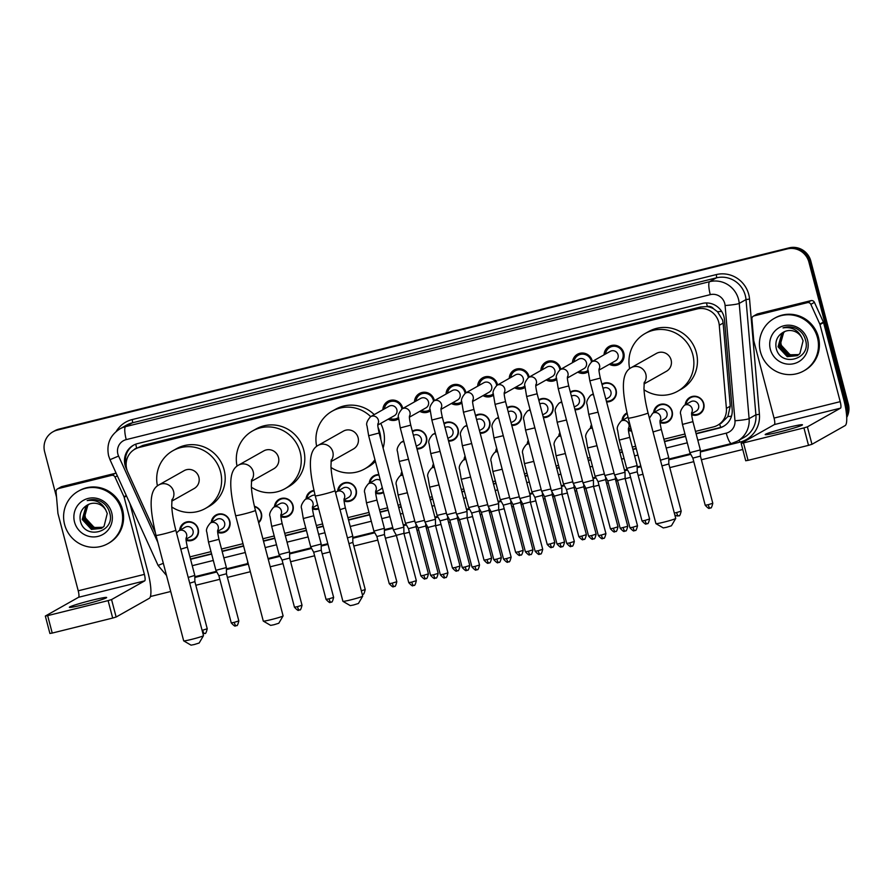 <?xml version="1.0" encoding="UTF-8"?>
<svg xmlns="http://www.w3.org/2000/svg" width="893" height="893" viewBox="0 0 893 893"><rect width="100%" height="100%" fill="white"/><g stroke="black" fill="none" stroke-linecap="round" stroke-linejoin="round"><path stroke-width="1.34" d="M179.649 530.342A9.633 9.388 60.6 0 1 198.201 528.991A9.633 9.388 60.6 0 1 186.135 540.287M211.25 522.505A9.633 9.388 60.6 0 1 229.791 521.144A9.633 9.388 60.6 0 1 217.725 532.44M254.416 506.298A9.633 9.388 60.6 0 1 258.669 522.751M274.441 506.822A9.633 9.388 60.6 0 1 292.993 505.46A9.633 9.388 60.6 0 1 280.927 516.757M318.689 508.954A9.633 9.388 60.6 0 1 312.517 508.91M337.632 491.128A9.633 9.388 60.6 0 1 356.184 489.777A9.633 9.388 60.6 0 1 344.118 501.073M383.555 492.501A9.633 9.388 60.6 0 1 375.719 493.226M631.63 431.029A9.633 9.388 60.6 0 1 628.493 430.482M653.609 412.7A9.633 9.388 60.6 0 1 672.161 411.349A9.633 9.388 60.6 0 1 660.094 422.646M685.21 404.864A9.633 9.388 60.6 0 1 703.751 403.502A9.633 9.388 60.6 0 1 691.684 414.798M412.332 431.196A9.633 9.388 60.6 0 1 426.508 437.135A9.633 9.388 60.6 0 1 416.986 448.956M443.933 423.349A9.633 9.388 60.6 0 1 458.109 429.299A9.633 9.388 60.6 0 1 448.587 441.12M475.522 415.513A9.633 9.388 60.6 0 1 489.71 421.451A9.633 9.388 60.6 0 1 480.188 433.272M507.124 407.666A9.633 9.388 60.6 0 1 521.3 413.604A9.633 9.388 60.6 0 1 511.778 425.425M538.725 399.83A9.633 9.388 60.6 0 1 552.901 405.768A9.633 9.388 60.6 0 1 543.379 417.589M570.314 391.982A9.633 9.388 60.6 0 1 584.502 397.921A9.633 9.388 60.6 0 1 574.98 409.742M601.915 384.135A9.633 9.388 60.6 0 1 616.092 390.074A9.633 9.388 60.6 0 1 606.57 401.906M382.874 409.731A10.247 9.979 60.6 0 1 402.765 408.492M398.669 418.784A10.247 9.979 60.6 0 1 388.198 419.174M414.475 401.895A10.247 9.979 60.6 0 1 434.366 400.656M430.259 410.936A10.247 9.979 60.6 0 1 419.799 411.338M446.076 394.047A10.247 9.979 60.6 0 1 465.967 392.808M461.86 403.1A10.247 9.979 60.6 0 1 451.4 403.491M477.666 386.211A10.247 9.979 60.6 0 1 497.557 384.961M493.461 395.253A10.247 9.979 60.6 0 1 482.99 395.644M509.267 378.364A10.247 9.979 60.6 0 1 529.158 377.125M525.051 387.406A10.247 9.979 60.6 0 1 514.591 387.808M540.868 370.517A10.247 9.979 60.6 0 1 560.759 369.278M556.652 379.57A10.247 9.979 60.6 0 1 546.192 379.96M572.458 362.681A10.247 9.979 60.6 0 1 592.349 361.431M588.253 371.722A10.247 9.979 60.6 0 1 577.782 372.124M604.059 354.834A10.247 9.979 60.6 0 1 623.805 352.981A10.247 9.979 60.6 0 1 609.383 364.277M695.491 431.386L713.328 426.954A18.072 17.592 -119.4 0 0 717.626 425.247L721.198 423.237L727.862 416.562L730.262 406.181L723.14 323.087L722.582 320.007L717.537 311.757L713.552 308.777A6.028 5.86 -119.4 0 0 707.368 306.522A18.072 3.952 -103.9 0 1 706.508 302.939M717.626 425.247A18.072 17.592 -119.4 0 0 726.389 408.358L719.267 325.264A18.072 17.592 -119.4 0 0 697.053 308.978L139.263 447.426A18.072 17.592 -119.4 0 0 127.788 472.084L155.293 532.552M707.368 306.522L707.066 306.6A18.072 17.592 60.6 0 1 713.552 308.777M707.066 306.6L700.625 306.958L142.835 445.406L134.966 449.134M189.93 556.875L211.005 551.64M221.531 549.028L242.606 543.792M262.866 538.769L274.196 535.956M284.722 533.344L305.797 528.109M316.323 525.497L322.619 523.934M347.913 517.65L368.988 512.426M379.514 509.814L387.573 507.816M398.088 505.204L400.589 504.578M429.689 497.356L432.19 496.742M461.29 489.52L463.78 488.895M492.88 481.673L495.381 481.048M524.481 473.826L526.982 473.212M556.082 465.99L558.571 465.365M587.672 458.142L590.173 457.529M619.273 450.295L621.774 449.681M632.289 447.069L635.626 446.243M663.89 439.222L684.964 433.998M622.008 420.547A9.633 9.388 60.6 0 1 626.964 412.912M590.418 428.383A9.633 9.388 60.6 0 1 591.456 424.688M558.817 436.231A9.633 9.388 60.6 0 1 559.855 432.536M527.216 444.078A9.633 9.388 60.6 0 1 528.254 440.372M495.626 451.914A9.633 9.388 60.6 0 1 496.664 448.219M464.025 459.761A9.633 9.388 60.6 0 1 465.063 456.066M432.424 467.597A9.633 9.388 60.6 0 1 433.462 463.902M400.834 475.444A9.633 9.388 60.6 0 1 401.872 471.75M369.233 483.292A9.633 9.388 60.6 0 1 378.866 474.629M306.042 498.975A9.633 9.388 60.6 0 1 313.912 490.402L311.255 491.876A9.03 8.796 -119.4 0 0 306.902 498.484M56.538 497.155L44.65 451.836A18.072 17.592 60.6 0 1 52.888 431.844L53.837 431.308A18.072 17.592 60.6 0 1 58.134 429.6L788.184 248.388A18.072 17.592 60.6 0 1 809.873 261.593L847.401 404.641A18.072 17.592 60.6 0 1 846.653 416.127A18.072 17.592 60.6 0 0 847.401 404.641L809.873 261.593A18.072 17.592 60.6 0 0 788.184 248.388L58.134 429.6A18.072 17.592 60.6 0 0 53.837 431.308L54.786 430.772A18.072 17.592 60.6 0 1 59.083 429.064L789.133 247.852A18.072 17.592 60.6 0 1 810.822 261.057L848.35 404.105A18.072 17.592 60.6 0 1 846.731 417.422M696.127 433.808L719.099 428.104A18.072 17.592 -119.4 0 0 732.171 409.507L724.48 319.739A18.072 17.592 -119.4 0 0 702.255 303.453L137.611 443.598A18.072 17.592 -119.4 0 0 126.136 468.256L127.152 470.499M52.888 431.844A18.072 17.592 60.6 0 1 57.185 430.136L787.235 248.924A18.072 17.592 60.6 0 1 808.913 262.129L846.452 405.176A18.072 17.592 60.6 0 1 846.497 414.252M742.775 449.492L701.373 459.772M693.783 461.659L669.783 467.619M642.971 474.272L638.182 475.456M630.581 477.342L625.167 478.693M617.565 480.579L615.88 480.992M608.278 482.879L606.581 483.303M598.991 485.189L593.566 486.529M585.964 488.415L584.279 488.839M576.677 490.726L574.992 491.139M567.39 493.025L561.965 494.376M554.374 496.262L552.678 496.687M545.076 498.573L543.39 498.986M535.789 500.873L530.375 502.223M522.773 504.11L521.088 504.523M513.486 506.409L511.789 506.833M504.199 508.72L498.774 510.059M491.172 511.946L489.487 512.37M481.885 514.256L480.2 514.669M472.598 516.556L467.173 517.907M459.582 519.793L457.886 520.206M450.284 522.092L448.599 522.517M440.997 524.403L435.583 525.743M427.981 527.629L426.296 528.053M418.694 529.94L416.998 530.364M409.407 532.25L403.982 533.59M396.38 535.476L385.408 538.2M377.806 540.086L353.807 546.047M329.964 551.963L322.206 553.883M314.615 555.77L290.616 561.73M283.014 563.617L270.222 566.787M250.341 571.721L227.414 577.414M219.823 579.3L195.824 585.261M170.73 591.49L150.415 596.524M190.566 559.297L211.641 554.062M222.167 551.45L243.242 546.215M263.502 541.191L274.832 538.379M285.358 535.767L306.433 530.531M316.959 527.919L323.255 526.357M348.549 520.083L369.624 514.848M380.15 512.236L388.209 510.238M398.724 507.626L401.225 507.001M430.326 499.779L432.826 499.165M461.927 491.943L464.416 491.317M493.516 484.095L496.017 483.47M525.117 476.248L527.618 475.634M556.719 468.412L559.208 467.787M588.308 460.565L590.809 459.951M619.909 452.718L622.41 452.104M632.925 449.492L636.262 448.666M664.526 441.644L685.601 436.42M126.147 465.175A18.072 17.592 60.6 0 1 133.794 445.049M723.877 426.117A18.072 17.592 60.6 0 1 720.048 427.568L696.049 433.518M685.523 436.13L664.448 441.365M636.184 448.386L632.858 449.212M622.332 451.825L619.831 452.438M590.731 459.661L588.241 460.286M559.141 467.508L556.64 468.122M527.54 475.355L525.039 475.969M495.939 483.191L493.449 483.816M464.349 491.038L461.848 491.652M432.748 498.874L430.247 499.5M401.147 506.722L398.658 507.347M388.131 509.959L380.072 511.957M369.557 514.569L348.482 519.793M323.177 526.077L316.881 527.64M306.355 530.252L285.28 535.487M274.765 538.088L263.435 540.901M243.164 545.936L222.089 551.171M211.563 553.783L190.488 559.007M760.423 351.775A30.116 29.324 60.6 0 1 774.153 318.466A30.116 29.324 60.6 0 1 817.463 337.621A30.116 29.324 60.6 0 1 803.733 370.93A30.116 29.324 60.6 0 1 760.423 351.775M774.153 318.466L775.102 317.93A30.116 29.324 60.6 0 1 818.412 337.085A30.116 29.324 60.6 0 1 804.693 370.394L803.733 370.93M807.54 340.077A19.635 19.121 60.6 0 1 793.922 363.652A19.635 19.121 60.6 0 1 770.346 349.308A19.635 19.121 60.6 0 1 783.976 325.744A19.635 19.121 60.6 0 1 807.54 340.077M776.073 347.578C779.768 368.028 811.458 359.667 805.609 340.4C804.28 335.109 801.211 331.158 796.389 328.535C791.968 326.525 787.514 326.313 783.016 327.898C791.767 326.648 798.007 329.885 801.724 337.599A13.607 13.261 60.6 0 0 783.741 332.006C777.647 335.377 775.091 340.568 776.073 347.578M784.199 331.772L782.145 333.435L778.439 346.551L787.615 356.474L797.382 355.559M784.009 331.872L781.766 333.647L778.06 346.763L787.235 356.687L797.192 355.671L799.871 353.628L803.086 340.791L801.724 337.599M784.992 331.426L783.652 332.576L779.946 345.703L789.122 355.626L798.108 355.101M784.791 331.515L783.273 332.788L779.567 345.915L788.742 355.838L797.929 355.224M798.811 354.577L790.629 354.778L786.51 352.646A13.607 13.261 60.6 0 1 783.128 333.915C780.85 337.409 780.169 341.126 781.074 345.066L790.26 354.99L798.643 354.711M780.035 431.832A19.278 1.139 -14.7 0 0 802.472 424.8A19.278 1.139 -14.7 0 0 787.637 427.546A19.278 1.139 -14.7 0 0 765.189 434.578A19.278 1.139 -14.7 0 0 780.035 431.832M754.072 315.888A3.014 2.936 -119.4 0 0 753.357 316.178L756.929 314.157A3.014 2.936 60.6 0 1 757.644 313.878L754.072 315.888L807.406 302.649L810.978 300.64A3.014 2.936 60.6 0 1 814.416 302.347L823.379 322.072A3.014 2.936 60.6 0 1 823.558 322.563L843.785 399.651A24.089 5.269 -103.9 0 1 845.124 425.593L811.96 444.301L808.511 445.35L803.934 427.903L807.384 426.854L840.547 408.146A6.028 1.317 76.1 0 0 840.213 401.66L819.986 324.572A3.014 2.936 -119.4 0 0 819.819 324.081L810.844 304.357A3.014 2.936 -119.4 0 0 807.406 302.649M757.644 313.878L810.978 300.64M753.357 316.178A3.014 2.936 -119.4 0 0 751.895 318.991L753.737 340.479A3.014 2.936 -119.4 0 0 753.826 340.992L774.052 418.08A6.028 1.317 76.1 0 1 774.387 424.566L741.157 443.341L743.478 442.906L748.055 460.353L808.511 445.35M748.055 460.353L745.8 460.721M743.478 442.906L803.934 427.903M64.597 524.492A30.116 29.324 60.6 0 1 78.327 491.183A30.116 29.324 60.6 0 1 121.638 510.338A30.116 29.324 60.6 0 1 107.908 543.636A30.116 29.324 60.6 0 1 64.597 524.492M78.327 491.183L79.276 490.648A30.116 29.324 60.6 0 1 122.587 509.803A30.116 29.324 60.6 0 1 108.868 543.1L107.908 543.636M111.714 512.794A19.635 19.121 60.6 0 1 98.096 536.369A19.635 19.121 60.6 0 1 74.521 522.025A19.635 19.121 60.6 0 1 88.139 498.45A19.635 19.121 60.6 0 1 111.714 512.794M80.247 520.295C83.942 540.745 115.632 532.384 109.783 513.118C108.455 507.827 105.385 503.864 100.563 501.252C96.143 499.243 91.678 499.031 87.19 500.616C95.942 499.366 102.182 502.603 105.899 510.316A13.607 13.261 60.6 0 0 87.916 504.724C81.81 508.095 79.265 513.285 80.247 520.295M88.374 504.489L86.32 506.141L82.614 519.268L91.789 529.192L101.556 528.276M88.184 504.59L85.94 506.353L82.234 519.48L91.41 529.404L101.367 528.388L104.046 526.345L107.26 513.508L105.899 510.316M89.166 504.143L87.827 505.293L84.121 518.42L93.296 528.343L102.282 527.819M88.965 504.221L87.447 505.505L83.741 518.632L92.917 528.556L102.103 527.93M102.985 527.294L94.803 527.484L90.684 525.352A13.607 13.261 60.6 0 1 87.302 506.632C85.025 510.126 84.344 513.832 85.248 517.784L94.435 527.707L102.818 527.428M675.722 518.465L671.424 525.787L666.524 527.316L663.287 527.919L655.953 523.655A10.236 0.603 -14.7 0 0 663.8 522.171A10.236 0.603 -14.7 0 0 675.722 518.465A10.236 0.603 -14.7 0 0 675.733 518.431L648.05 412.946A10.236 0.603 165.3 0 1 636.129 416.674A10.236 0.603 165.3 0 1 628.248 418.136L655.92 523.622A10.236 0.603 -14.7 0 0 655.953 523.655M644.009 383.934L666.435 371.287A10.236 9.968 -119.4 0 0 671.101 359.957A10.236 9.968 -119.4 0 0 656.377 353.449L631.105 367.704C620.3 373.43 622.309 392.976 628.248 418.136M629.677 368.642A33.119 32.26 60.6 0 1 645.137 333.513A33.119 32.26 60.6 0 1 692.778 354.577A33.119 32.26 60.6 0 1 677.687 391.223A33.119 32.26 60.6 0 1 644.032 389.772M645.137 333.513L648.698 331.504A33.119 32.26 60.6 0 1 696.35 352.568A33.119 32.26 60.6 0 1 681.247 389.203L677.687 391.223M362.714 596.167L358.417 603.478L353.516 605.007L350.279 605.621L342.945 601.346A10.236 0.603 -14.7 0 0 350.793 599.862A10.236 0.603 -14.7 0 0 362.714 596.167A10.236 0.603 -14.7 0 0 362.725 596.122L335.042 490.637A10.236 0.603 165.3 0 1 323.121 494.376A10.236 0.603 165.3 0 1 315.24 495.827L342.912 601.324A10.236 0.603 -14.7 0 0 342.945 601.346M331.002 461.625L353.427 448.978A10.236 9.968 -119.4 0 0 358.093 437.659A10.236 9.968 -119.4 0 0 343.37 431.14L318.098 445.395C307.292 451.121 309.302 470.667 315.24 495.827M316.669 446.333A33.119 32.26 60.6 0 1 332.129 411.204A33.119 32.26 60.6 0 1 370.673 416.618M378.018 427.245A33.119 32.26 60.6 0 1 379.771 432.279A33.119 32.26 60.6 0 1 380.842 439.468M332.129 411.204L335.69 409.195A33.119 32.26 60.6 0 1 374.234 414.609M380.719 423.405A33.119 32.26 60.6 0 1 383.343 430.259A33.119 32.26 60.6 0 1 383.108 448.085M374.937 459.638A33.119 32.26 60.6 0 1 364.679 468.914A33.119 32.26 60.6 0 1 331.024 467.463M375.384 461.38A33.119 32.26 60.6 0 1 368.24 466.905L364.679 468.914M283.092 615.924L278.795 623.247L273.894 624.765L270.657 625.379L263.323 621.115A10.236 0.603 -14.7 0 0 271.182 619.619A10.236 0.603 -14.7 0 0 283.092 615.924A10.236 0.603 -14.7 0 0 283.103 615.891L255.431 510.394A10.236 0.603 165.3 0 1 243.499 514.134A10.236 0.603 165.3 0 1 235.618 515.596L263.29 621.082A10.236 0.603 -14.7 0 0 263.323 621.115M251.379 481.394L273.805 468.747A10.236 9.968 -119.4 0 0 278.482 457.417A10.236 9.968 -119.4 0 0 263.748 450.909L238.476 465.164C227.67 470.89 229.68 490.424 235.618 515.596M237.047 466.101A33.119 32.26 60.6 0 1 252.507 430.973A33.119 32.26 60.6 0 1 300.148 452.037A33.119 32.26 60.6 0 1 285.057 488.672A33.119 32.26 60.6 0 1 251.402 487.221M252.507 430.973L256.079 428.964A33.119 32.26 60.6 0 1 303.72 450.027A33.119 32.26 60.6 0 1 288.618 486.663L285.057 488.672M203.47 635.693L199.172 643.005L194.272 644.534L191.035 645.148L183.701 640.873A10.236 0.603 -14.7 0 0 191.56 639.388A10.236 0.603 -14.7 0 0 203.47 635.693A10.236 0.603 -14.7 0 0 203.481 635.649L175.809 530.163A10.236 0.603 165.3 0 1 163.877 533.902A10.236 0.603 165.3 0 1 155.996 535.354L183.679 640.85A10.236 0.603 -14.7 0 0 183.701 640.873M171.769 501.152L194.194 488.504A10.236 9.968 -119.4 0 0 198.86 477.175A10.236 9.968 -119.4 0 0 184.125 470.667L158.854 484.921C148.048 490.648 150.057 510.193 155.996 535.354M157.436 485.859A33.119 32.26 60.6 0 1 172.885 450.731A33.119 32.26 60.6 0 1 220.526 471.805A33.119 32.26 60.6 0 1 205.435 508.441A33.119 32.26 60.6 0 1 171.78 506.99M172.885 450.731L176.457 448.721A33.119 32.26 60.6 0 1 224.098 469.785A33.119 32.26 60.6 0 1 208.995 506.431L205.435 508.441M610.868 363.44A9.03 8.796 -119.4 0 0 622.901 353.137A9.03 8.796 -119.4 0 0 605.543 353.996M599.024 370.126L615.578 360.783A5.425 5.28 -119.4 0 0 618.045 354.789A5.425 5.28 -119.4 0 0 610.254 351.34L591.746 361.777A5.425 5.28 -119.4 0 1 599.024 369.267M637.513 525.776C636.586 529.549 635.827 531.089 635.224 530.386L634.677 530.565A3.918 0.86 -103.9 0 1 634.677 530.565A3.918 0.86 -103.9 0 1 632.958 527.205L637.513 525.776L625.1 478.447L625.033 472.252L614.54 474.998L589.849 380.842L588.208 371.019C587.136 368.831 588.308 365.739 591.746 361.777M625.1 478.447L617.532 480.434L614.54 474.998M591.49 361.933A9.03 8.796 -119.4 0 0 573.953 361.832M567.423 377.962L583.977 368.63A5.425 5.28 -119.4 0 0 586.444 362.636A5.425 5.28 -119.4 0 0 578.653 359.187L560.157 369.624A5.425 5.28 -119.4 0 1 567.435 377.114M603.121 538.39A3.918 0.86 -103.9 0 1 603.076 538.412A3.918 0.86 -103.9 0 1 601.357 535.052L605.923 533.623L593.499 486.283L593.432 480.088L582.95 482.845L558.248 388.689L556.607 378.866C555.535 376.667 556.719 373.587 560.157 369.624M593.499 486.283L585.931 488.27L582.95 482.845M579.278 371.276A9.03 8.796 -119.4 0 0 588.186 370.305M559.9 369.769A9.03 8.796 -119.4 0 0 542.352 369.68M535.822 385.809L552.376 376.466A5.425 5.28 -119.4 0 0 554.854 370.472A5.425 5.28 -119.4 0 0 547.052 367.023L528.556 377.46A5.425 5.28 -119.4 0 1 535.833 384.961M571.531 546.237A3.918 0.86 -103.9 0 1 571.475 546.259A3.918 0.86 -103.9 0 1 569.767 542.888L574.322 541.459L561.909 494.13L561.831 487.935L551.349 490.681L526.647 396.525L525.017 386.702C523.934 384.515 525.117 381.434 528.556 377.46M561.909 494.13L554.33 496.117L551.349 490.681M547.677 379.123A9.03 8.796 -119.4 0 0 556.585 378.152M528.299 377.616A9.03 8.796 -119.4 0 0 510.751 377.527M504.232 393.646L520.786 384.314A5.425 5.28 -119.4 0 0 523.253 378.319A5.425 5.28 -119.4 0 0 515.462 374.87L496.954 385.307A5.425 5.28 -119.4 0 1 504.232 392.797M539.93 554.073A3.918 0.86 -103.9 0 1 539.885 554.095A3.918 0.86 -103.9 0 1 538.166 550.735L542.721 549.307L530.308 501.966L530.241 495.771L519.748 498.528L495.057 404.373L493.416 394.55C492.344 392.351 493.516 389.27 496.954 385.307M530.308 501.966L522.729 503.953L519.748 498.528M516.076 386.97A9.03 8.796 -119.4 0 0 524.984 385.999M496.698 385.463A9.03 8.796 -119.4 0 0 479.161 385.363M472.631 401.493L489.185 392.161A5.425 5.28 -119.4 0 0 491.652 386.156A5.425 5.28 -119.4 0 0 483.861 382.717L465.365 393.143A5.425 5.28 -119.4 0 1 472.643 400.644M508.329 561.92A3.918 0.86 -103.9 0 1 508.284 561.943A3.918 0.86 -103.9 0 1 506.565 558.571L511.131 557.143L498.707 509.814L498.64 503.619L488.158 506.364L463.456 412.22L461.815 402.397C460.743 400.198 461.927 397.117 465.365 393.143M498.707 509.814L491.139 511.801L488.158 506.364M484.486 394.806A9.03 8.796 -119.4 0 0 493.394 393.835M465.108 393.3A9.03 8.796 -119.4 0 0 447.56 393.21M441.03 409.34L457.584 399.997A5.425 5.28 -119.4 0 0 460.062 394.003A5.425 5.28 -119.4 0 0 452.26 390.554L433.764 400.99A5.425 5.28 -119.4 0 1 441.042 408.481M476.739 569.767A3.918 0.86 -103.9 0 1 476.683 569.779A3.918 0.86 -103.9 0 1 474.976 566.419L479.53 564.99L467.117 517.661L467.039 511.466L456.557 514.212L431.855 420.056L430.225 410.233C429.142 408.045 430.326 404.964 433.764 400.99M467.117 517.661L459.538 519.637M452.885 402.654A9.03 8.796 -119.4 0 0 461.793 401.683M433.507 401.147A9.03 8.796 -119.4 0 0 415.959 401.057M409.44 417.176L425.994 407.844A5.425 5.28 -119.4 0 0 428.461 401.85A5.425 5.28 -119.4 0 0 420.67 398.401L402.163 408.838A5.425 5.28 -119.4 0 1 409.44 416.328M445.138 577.604A3.918 0.86 -103.9 0 1 445.094 577.626A3.918 0.86 -103.9 0 1 443.374 574.266L447.929 572.837L435.516 525.497L435.449 519.302L424.956 522.059L400.265 427.903L398.624 418.08C397.552 415.881 398.724 412.8 402.163 408.838M435.516 525.497L427.937 527.484L440.361 574.824C442.995 577.648 444.401 578.608 444.591 577.715L445.64 577.447C446.243 578.151 447.002 576.61 447.929 572.837M421.284 410.49A9.03 8.796 -119.4 0 0 430.192 409.519M401.906 408.983A9.03 8.796 -119.4 0 0 384.37 408.894M377.839 425.023L394.393 415.68A5.425 5.28 -119.4 0 0 396.86 409.686A5.425 5.28 -119.4 0 0 389.069 406.237L370.573 416.674A5.425 5.28 -119.4 0 1 377.851 424.175M416.339 580.673C415.412 584.457 414.642 585.987 414.039 585.283L413.492 585.473A3.918 0.86 -103.9 0 1 413.492 585.473A3.918 0.86 -103.9 0 1 411.773 582.102L416.339 580.673L403.915 533.344L403.848 527.149L393.366 529.895L368.664 435.751L367.023 425.928C365.951 423.728 367.135 420.648 370.573 416.674M403.915 533.344L396.347 535.331L393.366 529.895M389.694 418.337A9.03 8.796 -119.4 0 0 398.602 417.366M606.369 401.124A9.03 8.796 -119.4 0 0 615.757 390.085A9.03 8.796 -119.4 0 0 602.083 384.771M605.867 399.193L608.446 397.731A5.425 5.28 -119.4 0 0 610.912 391.737A5.425 5.28 -119.4 0 0 603.121 388.299L603.021 388.343M614.094 473.279L604.784 475.511L588.755 414.385L587.114 404.562C586.042 402.375 587.214 399.294 590.653 395.32A5.425 5.28 -119.4 0 1 593.465 394.661M615.344 478.949L607.765 480.947L604.784 475.511M574.779 408.972A9.03 8.796 -119.4 0 0 584.167 397.932A9.03 8.796 -119.4 0 0 570.482 392.619M574.266 407.029L576.845 405.578A5.425 5.28 -119.4 0 0 579.311 399.584A5.425 5.28 -119.4 0 0 571.52 396.135L571.42 396.191M582.493 481.126L573.183 483.347L557.154 422.233L555.513 412.41C554.441 410.211 555.625 407.13 559.063 403.167A5.425 5.28 -119.4 0 1 561.876 402.509M596.156 534.137C595.229 537.91 594.47 539.45 593.867 538.747L593.32 538.925A3.918 0.86 -103.9 0 1 593.32 538.925A3.918 0.86 -103.9 0 1 591.601 535.566L596.156 534.137L583.743 486.797L576.175 488.784L573.194 483.359M543.178 416.808A9.03 8.796 -119.4 0 0 552.566 405.768A9.03 8.796 -119.4 0 0 538.892 400.455M542.665 414.877L545.243 413.426A5.425 5.28 -119.4 0 0 547.722 407.431A5.425 5.28 -119.4 0 0 539.919 403.982L539.83 404.038M550.903 488.962L541.593 491.195L525.553 430.08L523.923 420.257C522.84 418.058 524.024 414.977 527.462 411.003A5.425 5.28 -119.4 0 1 530.275 410.345M561.764 546.75A3.918 0.86 -103.9 0 1 561.719 546.773A3.918 0.86 -103.9 0 1 560 543.402L564.566 541.973L552.142 494.644L544.574 496.631L541.593 491.195M511.577 424.655A9.03 8.796 -119.4 0 0 520.965 413.615A9.03 8.796 -119.4 0 0 507.291 408.302M511.075 422.724L513.654 421.262A5.425 5.28 -119.4 0 0 516.121 415.267A5.425 5.28 -119.4 0 0 508.329 411.818L508.229 411.874M519.302 496.809L509.992 499.042L493.963 437.916L492.322 428.093C491.25 425.905 492.423 422.813 495.861 418.85A5.425 5.28 -119.4 0 1 498.674 418.192M530.174 554.598A3.918 0.86 -103.9 0 1 530.118 554.609A3.918 0.86 -103.9 0 1 528.41 551.249L532.965 549.82L520.552 502.48L512.973 504.478L509.992 499.042M479.988 432.502A9.03 8.796 -119.4 0 0 489.375 421.463A9.03 8.796 -119.4 0 0 475.69 416.149M479.474 430.56L482.053 429.109A5.425 5.28 -119.4 0 0 484.519 423.115A5.425 5.28 -119.4 0 0 476.728 419.665L476.628 419.721M487.701 504.645L478.391 506.878L462.362 445.763L460.721 435.94C459.649 433.741 460.833 430.66 464.271 426.698A5.425 5.28 -119.4 0 1 467.084 426.039M498.573 562.434A3.918 0.86 -103.9 0 1 498.528 562.456A3.918 0.86 -103.9 0 1 496.809 559.096L501.364 557.667L488.951 510.327L481.383 512.314L478.402 506.889M448.386 440.338A9.03 8.796 -119.4 0 0 457.774 429.299A9.03 8.796 -119.4 0 0 444.1 423.985M447.873 438.407L450.452 436.956A5.425 5.28 -119.4 0 0 452.93 430.951A5.425 5.28 -119.4 0 0 445.127 427.513L445.038 427.568M456.111 512.493L446.801 514.725L430.761 453.599L429.131 443.776C428.048 441.589 429.232 438.508 432.67 434.534A5.425 5.28 -119.4 0 1 435.483 433.875M466.972 570.281A3.918 0.86 -103.9 0 1 466.927 570.303A3.918 0.86 -103.9 0 1 465.208 566.932L469.774 565.503L457.35 518.174L449.782 520.161L446.801 514.725M416.785 448.186A9.03 8.796 -119.4 0 0 426.173 437.146A9.03 8.796 -119.4 0 0 412.499 431.832M416.283 446.243L418.862 444.792A5.425 5.28 -119.4 0 0 421.329 438.798A5.425 5.28 -119.4 0 0 413.537 435.349L413.437 435.404M424.51 520.34L415.2 522.572L399.171 461.447L397.53 451.624C396.459 449.425 397.631 446.344 401.069 442.381A5.425 5.28 -119.4 0 1 403.882 441.722M435.382 578.117A3.918 0.86 -103.9 0 1 435.326 578.139A3.918 0.86 -103.9 0 1 433.618 574.779L438.173 573.351L425.76 526.01L418.181 527.997L415.2 522.572M691.64 413.917A9.03 8.796 -119.4 0 0 703.416 403.513A9.03 8.796 -119.4 0 0 686.07 404.373M691.629 413.682L696.105 411.16A5.425 5.28 -119.4 0 0 698.572 405.165A5.425 5.28 -119.4 0 0 690.78 401.716L684.351 405.333A5.425 5.28 -119.4 0 1 691.64 412.834M700.413 456.111L700.346 449.927L689.865 452.673L682.453 424.409L680.812 414.586C679.74 412.387 680.913 409.307 684.351 405.333M710.002 508.05A3.918 0.86 -103.9 0 1 709.946 508.072A3.918 0.86 -103.9 0 1 708.227 504.701L712.793 503.272L700.425 456.111L692.845 458.109L689.865 452.673M84.21 604.55A19.278 1.139 -14.7 0 0 106.647 597.517A19.278 1.139 -14.7 0 0 91.812 600.263A19.278 1.139 -14.7 0 0 69.364 607.296A19.278 1.139 -14.7 0 0 84.21 604.55M58.246 488.605A3.014 2.936 -119.4 0 0 57.532 488.884L61.104 486.875A3.014 2.936 60.6 0 1 61.818 486.596L58.246 488.605L111.58 475.366L115.152 473.357A3.014 2.936 60.6 0 1 116.179 473.29M61.818 486.596L115.152 473.357M129.853 503.339L147.959 572.368A24.089 5.269 -103.9 0 1 149.298 598.31L116.135 617.018L112.685 618.056L108.109 600.621L111.558 599.571L144.722 580.863A6.028 1.317 76.1 0 0 144.387 574.378L124.16 497.289A3.014 2.936 -119.4 0 0 123.993 496.798L115.018 477.074A3.014 2.936 -119.4 0 0 111.58 475.366M57.532 488.884A3.014 2.936 -119.4 0 0 56.069 491.697L57.911 513.196A3.014 2.936 -119.4 0 0 58 513.709L78.227 590.798A6.028 1.317 76.1 0 1 78.562 597.283L45.331 616.047L47.653 615.623L52.229 633.07L112.685 618.056M52.229 633.07L49.975 633.438M47.653 615.623L108.109 600.621M660.039 421.764A9.03 8.796 -119.4 0 0 671.826 411.349A9.03 8.796 -119.4 0 0 654.48 412.209M660.027 421.529L664.504 419.007A5.425 5.28 -119.4 0 0 666.971 413.001A5.425 5.28 -119.4 0 0 659.179 409.563L652.761 413.18A5.425 5.28 -119.4 0 1 660.039 420.67M678.401 515.897A3.918 0.86 -103.9 0 1 678.345 515.908A3.918 0.86 -103.9 0 1 676.637 512.549L681.192 511.12L668.824 463.958L668.757 457.763L660.452 460.208M668.824 463.958L661.947 465.9M627.109 413.526A9.03 8.796 -119.4 0 0 622.879 420.056M628.002 417.187A5.425 5.28 -119.4 0 0 627.578 417.399L621.16 421.027A5.425 5.28 -119.4 0 1 628.438 428.517M646.8 523.733A3.918 0.86 -103.9 0 1 646.755 523.756A3.918 0.86 -103.9 0 1 645.036 520.396L649.602 518.967L637.222 471.805L637.155 465.61L626.674 468.356L619.251 440.093L617.621 430.27C616.538 428.071 617.722 424.99 621.16 421.027M637.222 471.805L629.654 473.792L626.674 468.356M628.438 429.6A9.03 8.796 -119.4 0 0 631.44 430.281M591.758 425.872A9.03 8.796 -119.4 0 0 591.278 427.903M604.382 473.971L595.073 476.203L587.661 447.94L586.02 438.117C584.948 435.918 586.121 432.837 589.559 428.863A5.425 5.28 -119.4 0 1 592.372 428.205M615.21 531.581A3.918 0.86 -103.9 0 1 615.154 531.603A3.918 0.86 -103.9 0 1 613.435 528.232L618.001 526.803L605.633 479.641L598.053 481.628L595.073 476.203M560.168 433.719A9.03 8.796 -119.4 0 0 559.688 435.739M572.781 481.807L563.472 484.039L556.06 455.776L554.419 445.953C553.347 443.754 554.531 440.673 557.969 436.71A5.425 5.28 -119.4 0 1 560.782 436.052M583.609 539.417A3.918 0.86 -103.9 0 1 583.553 539.439A3.918 0.86 -103.9 0 1 581.845 536.079L586.4 534.65L574.032 487.489L566.452 489.476L563.472 484.039M528.567 441.555A9.03 8.796 -119.4 0 0 528.087 443.587M541.191 489.654L531.882 491.887L524.459 463.623L522.829 453.8C521.746 451.601 522.93 448.52 526.368 444.558A5.425 5.28 -119.4 0 1 529.181 443.899M552.008 547.264A3.918 0.86 -103.9 0 1 551.963 547.286A3.918 0.86 -103.9 0 1 550.244 543.915L554.81 542.486L542.431 495.336L534.862 497.312M496.966 449.402A9.03 8.796 -119.4 0 0 496.486 451.423M509.59 497.501L500.281 499.734L492.869 471.459L491.228 461.636C490.157 459.449 491.329 456.368 494.767 452.394A5.425 5.28 -119.4 0 1 497.58 451.735M520.407 555.111A3.918 0.86 -103.9 0 1 520.362 555.122A3.918 0.86 -103.9 0 1 518.643 551.762L523.209 550.334L510.841 503.172L503.261 505.159L500.281 499.734M465.376 457.238A9.03 8.796 -119.4 0 0 464.896 459.27M477.989 505.338L468.68 507.57L461.268 479.307L459.627 469.484C458.555 467.285 459.739 464.204 463.177 460.241A5.425 5.28 -119.4 0 1 465.99 459.582M488.817 562.947A3.918 0.86 -103.9 0 1 488.761 562.97A3.918 0.86 -103.9 0 1 487.053 559.61L491.608 558.181L479.24 511.019L471.66 513.006L468.68 507.57M433.775 465.086A9.03 8.796 -119.4 0 0 433.295 467.117M446.4 513.185L437.09 515.417L429.667 487.154L428.037 477.331C426.954 475.132 428.138 472.051 431.576 468.077A5.425 5.28 -119.4 0 1 434.389 467.419M457.216 570.794A3.918 0.86 -103.9 0 1 457.171 570.817A3.918 0.86 -103.9 0 1 455.452 567.446L460.018 566.017L447.639 518.855L440.07 520.853L437.09 515.417M402.174 472.933A9.03 8.796 -119.4 0 0 401.694 474.953M414.798 521.021L405.489 523.265L398.077 494.99L396.436 485.167C395.365 482.979 396.537 479.887 399.975 475.924A5.425 5.28 -119.4 0 1 402.788 475.266M425.615 578.642A3.918 0.86 -103.9 0 1 425.57 578.653A3.918 0.86 -103.9 0 1 423.851 575.293L428.417 573.864L416.038 526.703L408.469 528.689L405.489 523.265M378.989 475.087A9.03 8.796 -119.4 0 0 370.104 482.8M380.385 480.434A5.425 5.28 -119.4 0 0 374.803 480.144L368.385 483.772A5.425 5.28 -119.4 0 1 375.663 491.262M366.476 502.837L376.958 500.08L384.381 528.343L373.888 531.101L366.476 502.837L364.835 493.014C363.764 490.815 364.947 487.734 368.385 483.772M394.025 586.478A3.918 0.86 -103.9 0 1 393.969 586.5A3.918 0.86 -103.9 0 1 392.261 583.14L396.816 581.711L384.448 534.55L376.868 536.537L373.888 531.101M375.663 492.344A9.03 8.796 -119.4 0 0 383.398 491.898L383.331 491.931M375.652 492.11L380.128 489.587A5.425 5.28 -119.4 0 0 382.215 487.399M344.062 500.192A9.03 8.796 -119.4 0 0 355.849 489.777A9.03 8.796 -119.4 0 0 338.503 490.648M344.051 499.957L348.527 497.434A5.425 5.28 -119.4 0 0 351.005 491.44A5.425 5.28 -119.4 0 0 343.202 487.991L336.784 491.608A5.425 5.28 -119.4 0 1 344.062 499.109M361.33 590.809L365.226 589.547L352.847 542.386L352.78 536.191L347.455 537.921M352.847 542.386L348.951 543.647M314.023 490.893A9.03 8.796 -119.4 0 0 311.255 491.876M315.095 495.247A5.425 5.28 -119.4 0 0 311.612 495.827L305.183 499.455A5.425 5.28 -119.4 0 1 312.472 506.945M333.625 597.395C332.698 601.168 331.928 602.708 331.325 602.005L330.778 602.183A3.918 0.86 -103.9 0 1 330.778 602.183A3.918 0.86 -103.9 0 1 329.059 598.823L333.625 597.395L321.246 550.233L321.179 544.038L310.697 546.784L303.285 518.52L301.644 508.697C300.573 506.498 301.745 503.418 305.183 499.455M321.246 550.233L313.677 552.22L310.697 546.784M312.461 508.028A9.03 8.796 -119.4 0 0 318.522 508.318M312.461 507.793L316.937 505.271A5.425 5.28 -119.4 0 0 317.607 504.824M280.871 515.875A9.03 8.796 -119.4 0 0 292.658 505.471A9.03 8.796 -119.4 0 0 275.312 506.331M280.86 515.641L285.336 513.118A5.425 5.28 -119.4 0 0 287.803 507.124A5.425 5.28 -119.4 0 0 280.011 503.674L273.593 507.291A5.425 5.28 -119.4 0 1 280.871 514.792M299.233 610.008A3.918 0.86 -103.9 0 1 299.177 610.031A3.918 0.86 -103.9 0 1 297.469 606.66L302.024 605.231L289.656 558.08L289.589 551.885L279.096 554.631L271.684 526.368L270.043 516.545C268.972 514.346 270.155 511.265 273.593 507.291M289.656 558.08L282.076 560.067L279.096 554.631M258.512 522.159A9.03 8.796 -119.4 0 0 254.516 506.744M247.919 562.49L238.744 527.484M217.669 531.558A9.03 8.796 -119.4 0 0 229.456 521.155A9.03 8.796 -119.4 0 0 212.11 522.014M217.669 531.324L222.145 528.801A5.425 5.28 -119.4 0 0 224.612 522.807A5.425 5.28 -119.4 0 0 216.82 519.358L210.391 522.985A5.425 5.28 -119.4 0 1 217.68 530.475M236.031 625.692A3.918 0.86 -103.9 0 1 235.986 625.714A3.918 0.86 -103.9 0 1 234.267 622.354L238.833 620.925L226.454 573.764L226.387 567.568L215.905 570.314L208.493 542.051L206.852 532.228C205.781 530.029 206.953 526.948 210.391 522.985M226.454 573.764L218.885 575.751L215.905 570.314M186.079 539.405A9.03 8.796 -119.4 0 0 197.866 529.002A9.03 8.796 -119.4 0 0 180.52 529.862M186.068 539.171L190.544 536.648A5.425 5.28 -119.4 0 0 193.011 530.654A5.425 5.28 -119.4 0 0 185.219 527.205L178.801 530.822A5.425 5.28 -119.4 0 1 186.079 538.323M204.441 633.539A3.918 0.86 -103.9 0 1 204.385 633.561A3.918 0.86 -103.9 0 1 202.678 630.19L207.232 628.761L194.864 581.611L194.797 575.405L188.211 577.447M194.864 581.611L189.718 583.174M723.14 323.087L719.267 325.264M125.433 459.683L126.973 459.013M136.64 448.186A6.028 5.86 -119.4 0 0 133.961 449.748M720.673 427.401A18.072 3.952 -103.9 0 1 719.68 424.086M727.862 416.562A18.072 1.741 -4.9 0 0 731.49 416.216M717.537 311.757A18.072 1.741 -4.9 0 0 721.633 311.378M136.685 448.163A18.072 3.952 -103.9 0 1 135.747 444.178M700.625 306.958L697.053 308.978M730.262 406.181L726.389 408.358M142.835 445.406L139.263 447.426M59.083 429.064L57.185 430.136M789.133 247.852L787.235 248.924M810.822 261.057L808.913 262.129M848.35 404.105L846.452 405.176M697.801 440.204L726.255 433.138A12.044 11.732 -119.4 0 0 734.972 420.737L725.094 305.506A12.044 11.732 -119.4 0 0 710.27 294.645L126.237 439.613A12.044 11.732 -119.4 0 0 118.579 456.055L157.838 542.364M126.237 439.613A12.044 2.634 76.1 0 1 125.567 426.642L709.6 281.675A24.089 23.464 60.6 0 1 738.522 299.278A24.089 23.464 60.6 0 1 739.225 303.397L746.012 299.579A24.089 23.464 -119.4 0 0 745.298 295.449A24.089 23.464 -119.4 0 0 716.376 277.857L132.343 422.824A24.089 23.464 -119.4 0 0 126.605 425.101L119.829 428.919A24.089 23.464 60.6 0 1 125.567 426.642L132.343 422.824A3.014 0.659 -103.9 0 0 132.175 419.576L716.208 274.609A3.014 0.659 -103.9 0 1 716.376 277.857L709.6 281.675A12.044 2.634 76.1 0 0 710.27 294.645M119.829 428.919C110.029 435.293 106.289 444.245 108.611 455.787L109.995 459.694L118.579 456.055M716.208 274.609A27.103 26.399 60.6 0 1 748.736 294.411A27.103 26.399 60.6 0 1 749.54 299.043L759.418 414.285A27.103 26.399 60.6 0 1 739.817 442.18L700.369 451.97M690.791 454.347L668.779 459.817M640.995 466.704L637.178 467.653M627.589 470.031L624.642 470.767M595.999 477.878L593.041 478.615M564.398 485.725L561.451 486.451M532.797 493.561L529.85 494.298M501.196 501.408L498.249 502.134M469.606 509.256L466.659 509.981M438.005 517.092L435.058 517.828M406.404 524.939L403.457 525.664M392.942 528.276L384.403 530.397M374.814 532.775L352.802 538.245M327.988 544.406L321.201 546.081M311.612 548.469L289.611 553.928M280.022 556.306L268.235 559.23M248.366 564.164L226.409 569.611M216.82 571.989L194.819 577.458M116.224 431.431A27.103 26.399 60.6 0 1 132.175 419.576M725.094 305.506A12.044 1.161 -4.9 0 0 739.225 303.397L749.104 418.627L755.891 414.81L746.012 299.579L749.54 299.043M734.972 420.737A12.044 1.161 -4.9 0 0 749.104 418.627A24.089 23.464 60.6 0 1 737.417 441.153L744.193 437.324A24.089 23.464 -119.4 0 0 755.891 414.81L759.418 414.285M192.241 565.693L213.315 560.458M223.842 557.846L244.916 552.611M265.188 547.588L276.517 544.775M287.033 542.163L308.107 536.927M318.634 534.315L324.929 532.753M350.235 526.479L371.309 521.244M381.824 518.632L389.884 516.634M400.41 514.022L402.899 513.397M432 506.175L434.5 505.561M463.601 498.339L466.101 497.714M495.202 490.491L497.691 489.866M526.792 482.644L529.292 482.03M558.393 474.808L560.893 474.183M589.994 466.961L592.483 466.347M621.584 459.125L624.084 458.5M634.61 455.888L637.937 455.062M666.2 448.04L687.275 442.816M739.091 440.204A3.014 0.659 -103.9 0 1 739.817 442.18M109.995 459.694L158.094 565.448L163.33 563.293M726.255 433.138A12.044 2.634 76.1 0 0 731.534 443.486L737.417 441.153M720.048 427.568L719.099 428.104M774.387 424.566L840.547 408.146M774.052 418.08L840.213 401.66M823.558 322.563L819.986 324.572M807.384 426.854L811.96 444.301M819.819 324.081L823.379 322.072M814.416 302.347L810.844 304.357M644.121 382.963A10.236 9.968 -119.4 0 0 631.105 367.704M331.113 460.654A10.236 9.968 -119.4 0 0 318.098 445.395M251.491 480.423A10.236 9.968 -119.4 0 0 238.476 465.164M171.869 500.18A10.236 9.968 -119.4 0 0 158.854 484.921M599.069 368.854C599.303 369.903 598.176 368.284 600.33 378.096L589.849 380.842M632.958 527.205L629.945 527.763L617.521 480.423M567.479 376.701C567.702 377.75 566.575 376.132 568.729 385.932L558.248 388.689M601.357 535.052L598.343 535.61L585.931 488.27M535.878 384.537C536.101 385.597 534.974 383.979 537.139 393.78L526.647 396.525M569.767 542.888L566.754 543.446L554.33 496.117M504.277 392.384C504.512 393.433 503.384 391.815 505.538 401.627L495.057 404.373M538.166 550.735L535.153 551.294L522.729 503.953M472.687 400.22C472.91 401.281 471.783 399.662 473.937 409.463L463.456 412.22M506.565 558.571L503.552 559.13L491.139 511.801M441.086 408.068C441.309 409.117 440.182 407.509 442.348 417.31L431.855 420.056M474.976 566.419L471.962 566.977L459.538 519.648L456.557 514.212M409.485 415.915C409.72 416.964 408.592 415.345 410.747 425.146L400.265 427.903M443.374 574.266L440.361 574.824M377.895 423.751C378.119 424.811 376.991 423.193 379.145 432.993L368.664 435.751M411.773 582.102L408.76 582.66L396.347 535.331M624.966 531.067A3.918 0.86 -103.9 0 1 624.91 531.078L625.468 530.9C626.071 531.603 626.83 530.062 627.757 526.29L620.188 528.276L607.765 480.947M620.188 528.276C622.823 531.101 624.229 532.072 624.419 531.168L624.91 531.078A3.918 0.86 -103.9 0 1 623.202 527.718M598.064 412.164L588.755 414.385M566.463 420L557.154 422.233M591.601 535.566L588.587 536.124L576.175 488.784M534.862 427.847L525.553 430.08M560 543.402L556.986 543.96L544.574 496.631M503.272 435.695L493.963 437.916M528.41 551.249L525.397 551.807L512.973 504.467M471.671 443.531L462.362 445.763M496.809 559.096L493.796 559.654L481.383 512.314M440.07 451.378L430.761 453.599M465.208 566.932L462.194 567.49L449.782 520.161M408.481 459.214L399.171 461.447M433.618 574.779L430.605 575.338L418.181 527.997M691.673 412.41C691.908 413.47 690.78 411.852 692.935 421.652L682.453 424.409M708.227 504.701L705.213 505.259L692.845 458.098M78.562 597.283L144.722 580.863M78.227 590.798L144.387 574.378M126.493 495.972L124.16 497.289M111.558 599.571L116.135 617.018M123.993 496.798L126.281 495.503M117.307 475.779L115.018 477.074M660.083 420.257C660.307 421.306 659.179 419.699 661.333 429.5L653.04 431.944M676.637 512.549L674.315 513.062M628.482 428.104C628.717 429.153 627.578 427.535 629.744 437.347L619.251 440.093M645.036 520.396L642.022 520.954L629.654 473.792M596.97 445.707L587.661 447.94M613.435 528.232L610.421 528.79L598.053 481.628M565.369 453.544L556.06 455.776M581.845 536.079L578.831 536.637L566.452 489.476M533.768 461.391L524.459 463.623M550.244 543.915L547.23 544.473L534.862 497.323L531.882 491.887M502.179 469.238L492.869 471.459M518.643 551.762L515.629 552.321L503.261 505.159M470.578 477.074L461.268 479.307M487.053 559.61L484.039 560.168L471.66 513.006M438.976 484.921L429.667 487.154M455.452 567.446L452.438 568.004L440.07 520.842M407.387 492.769L398.077 494.99M423.851 575.293L420.837 575.851L408.469 528.689M392.261 583.14L389.248 583.687L376.868 536.537M362.424 594.325A3.918 0.86 -103.9 0 1 362.379 594.336A3.918 0.86 -103.9 0 1 362.257 594.336L362.926 594.158C363.529 594.861 364.288 593.32 365.226 589.547M344.106 498.685C344.341 499.745 343.202 498.127 345.368 507.927L340.043 509.657M312.505 506.532C312.74 507.581 311.612 505.963 313.767 515.774L303.285 518.52M329.059 598.823L326.045 599.382L313.677 552.22M280.915 514.368C281.139 515.428 280.011 513.81 282.166 523.611L271.684 526.368M297.469 606.66L294.456 607.218L282.076 560.056M217.713 530.062C217.948 531.112 216.82 529.493 218.975 539.305L208.493 542.051M234.267 622.354L231.254 622.912L218.885 575.751M186.124 537.899C186.347 538.959 185.219 537.34 187.374 547.141L180.799 549.184M202.678 630.19L202.086 630.335M158.094 565.448L166.522 575.483M194.808 576.711L216.463 571.341M226.409 568.874L248.064 563.494M268.056 558.527L279.665 555.647M289.6 553.18L311.255 547.811M321.201 545.344L327.798 543.703M352.791 537.497L374.457 532.128M384.392 529.661L392.753 527.584M403.279 524.972L406.047 524.28M434.88 517.125L437.648 516.433M466.47 509.278L469.249 508.597M498.071 501.442L500.839 500.75M529.672 493.595L532.44 492.903M561.262 485.747L564.041 485.066M592.863 477.911L595.631 477.219M624.464 470.064L627.232 469.383M637.167 466.916L640.806 466.012M668.768 459.069L690.423 453.689M700.369 451.222L731.534 443.486M741.157 443.341L745.733 460.777M648.05 412.946C645.661 403.591 644.3 395.487 643.965 388.622L644.266 382.215M335.042 490.637C332.654 481.294 331.292 473.178 330.957 466.325L331.258 459.906M255.431 510.394C253.032 501.051 251.67 492.947 251.335 486.082L251.636 479.675M175.809 530.163C173.409 520.82 172.048 512.705 171.724 505.84L172.014 499.433M609.908 347.388L613.77 345.2M618.782 363.127L622.655 360.939M600.33 378.096L625.033 472.241M629.945 527.763C632.579 530.587 633.985 531.558 634.175 530.654L634.677 530.565M605.923 533.623C604.996 537.396 604.226 538.937 603.623 538.233L602.574 538.501C602.395 539.394 600.978 538.434 598.343 535.61M578.307 355.235L582.18 353.048M587.181 370.975L588.186 370.405M568.729 385.932L593.432 480.088M574.322 541.459C573.395 545.232 572.625 546.773 572.033 546.069L570.984 546.349C570.794 547.242 569.388 546.27 566.754 543.446M546.706 363.071L550.579 360.895M555.58 378.811L556.585 378.241M537.139 393.78L561.831 487.924M542.721 549.307C541.794 553.08 541.035 554.62 540.432 553.917L539.383 554.185C539.193 555.078 537.787 554.118 535.153 551.294M515.116 370.919L518.978 368.731M523.99 386.658L524.995 386.089M505.538 401.627L530.241 495.771M511.131 557.143C510.204 560.927 509.434 562.456 508.831 561.764L507.782 562.032C507.604 562.925 506.186 561.965 503.552 559.13M483.515 378.766L487.388 376.578M492.389 394.494L493.394 393.936M473.937 409.463L498.64 503.619M479.53 564.99C478.603 568.763 477.833 570.303 477.242 569.6L476.192 569.868C476.002 570.772 474.596 569.801 471.962 566.977M451.914 386.602L455.787 384.425M460.788 402.341L461.793 401.772M442.348 417.31L467.039 511.455M420.313 394.449L424.186 392.261M429.198 410.188L430.203 409.619M410.747 425.146L435.449 519.302M427.948 527.484L424.956 522.059M388.723 402.285L392.596 400.109M397.597 418.024L398.602 417.466M379.145 432.993L403.848 527.138M408.76 582.66C411.394 585.484 412.812 586.455 412.99 585.562L413.492 585.473M602.764 384.336L605.376 382.874M593.253 393.858L590.653 395.32M627.757 526.29L615.344 478.961L615.31 476.393M611.649 400.075L614.25 398.613M571.174 392.183L573.775 390.71M561.664 401.694L559.063 403.167M583.743 486.797L583.709 484.24M580.048 407.922L582.66 406.449M588.587 536.124C591.222 538.948 592.639 539.908 592.818 539.015L593.32 538.925M564.566 541.973C563.639 545.757 562.869 547.286 562.266 546.583L561.217 546.862C561.038 547.755 559.632 546.795 556.986 543.96M539.573 400.031L542.185 398.557M530.062 409.541L527.462 411.003M552.142 494.644L552.12 492.076M548.447 415.77L551.059 414.296M532.965 549.82C532.038 553.593 531.279 555.133 530.676 554.43L529.627 554.698C529.437 555.602 528.031 554.631 525.397 551.807M507.972 407.867L510.584 406.404M498.461 417.388L495.861 418.85M520.552 502.491L520.519 499.924M516.857 423.606L519.458 422.132M501.364 557.667C500.437 561.44 499.678 562.981 499.075 562.277L498.026 562.545C497.847 563.438 496.43 562.478 493.796 559.654M476.382 415.714L478.983 414.24M466.872 425.224L464.271 426.698M488.951 510.327L488.917 507.76M485.256 431.453L487.868 429.979M469.774 565.503C468.847 569.276 468.077 570.817 467.474 570.114L466.425 570.393C466.246 571.286 464.84 570.314 462.194 567.49M444.781 423.561L447.393 422.088M435.271 433.072L432.67 434.534M457.35 518.174L457.328 515.607M453.655 439.289L456.267 437.827M438.173 573.351C437.246 577.124 436.487 578.664 435.884 577.961L434.835 578.229C434.645 579.122 433.239 578.162 430.605 575.338M413.18 431.397L415.792 429.924M403.669 440.908L401.069 442.381M425.76 526.01L425.727 523.454M422.065 447.136L424.666 445.663M712.793 503.272C711.866 507.057 711.096 508.586 710.493 507.894L709.444 508.162C709.265 509.055 707.859 508.095 705.213 505.259M690.423 397.765L693.035 396.291M699.308 413.504L701.909 412.03M692.935 421.652L700.346 449.916M45.331 616.047L49.908 633.494M681.192 511.12C680.265 514.893 679.506 516.433 678.903 515.73L677.173 516.02L674.851 515.071M658.833 405.612L661.434 404.138M667.707 421.34L670.308 419.877M649.434 418.203L652.761 413.18M661.333 429.5L668.757 457.763M649.602 518.967C648.664 522.74 647.905 524.28 647.302 523.577L646.253 523.845C646.074 524.738 644.657 523.778 642.022 520.954M630.838 428.015L628.426 429.366M629.744 437.347L637.155 465.599M618.001 526.803C617.074 530.576 616.304 532.116 615.701 531.413L614.652 531.692C614.473 532.585 613.067 531.614 610.421 528.79M592.159 427.401L589.559 428.863M605.633 479.641L605.599 476.985M586.4 534.65C585.473 538.423 584.714 539.964 584.111 539.26L583.062 539.528C582.872 540.432 581.466 539.461 578.831 536.637M560.57 435.248L557.969 436.71M574.032 487.489L573.998 484.832M554.81 542.486C553.872 546.27 553.113 547.8 552.51 547.108L551.461 547.376C551.282 548.269 549.865 547.309 547.23 544.473M528.969 443.084L526.368 444.558M542.431 495.336L542.408 492.679M523.209 550.334C522.282 554.106 521.512 555.647 520.909 554.944L519.86 555.212C519.681 556.116 518.275 555.145 515.629 552.321M497.368 450.932L494.767 452.394M510.841 503.172L510.807 500.515M491.608 558.181C490.681 561.954 489.922 563.494 489.319 562.791L488.27 563.059C488.08 563.952 486.674 562.992 484.039 560.168M465.778 458.768L463.177 460.241M479.24 511.019L479.206 508.363M460.018 566.017C459.08 569.801 458.321 571.33 457.718 570.627L456.669 570.906C456.49 571.799 455.073 570.828 452.438 568.004M434.177 466.615L431.576 468.077M447.639 518.866L447.616 516.21M428.417 573.864C427.49 577.637 426.72 579.177 426.117 578.474L425.068 578.742C424.889 579.646 423.483 578.675 420.837 575.851M402.576 474.462L399.975 475.924M416.038 526.703L416.015 524.046M396.816 581.711C395.889 585.484 395.13 587.025 394.527 586.321L393.478 586.589C393.288 587.482 391.882 586.522 389.248 583.687M374.457 476.192L377.058 474.719M376.958 500.08C374.803 490.279 375.931 491.898 375.707 490.849M384.448 534.55L384.381 528.355M342.856 484.039L345.468 482.566M351.73 499.779L354.342 498.305M335.545 492.534L336.784 491.608M345.368 507.927L352.78 536.191M313.767 515.774L321.179 544.038M326.045 599.382C328.691 602.206 330.097 603.166 330.276 602.273L330.778 602.183M302.024 605.231C301.097 609.015 300.338 610.544 299.735 609.852L298.686 610.12C298.496 611.013 297.09 610.053 294.456 607.218M279.665 499.723L282.266 498.249M288.539 515.462L291.14 513.988M282.166 523.611L289.589 551.874M258.568 522.383L259.55 521.836M248.299 563.929L247.506 562.478M238.833 620.925C237.906 624.698 237.136 626.239 236.533 625.535L235.484 625.803C235.305 626.696 233.899 625.736 231.254 622.912M216.463 515.406L219.075 513.944M225.349 531.145L227.949 529.672M218.975 539.305L226.387 567.557M207.232 628.761C206.305 632.545 205.546 634.075 204.944 633.371L202.957 633.639M184.873 523.253L187.474 521.78M193.748 538.992L196.348 537.519M176.546 532.998L178.801 530.822M187.374 547.141L194.797 575.405"/></g></svg>
